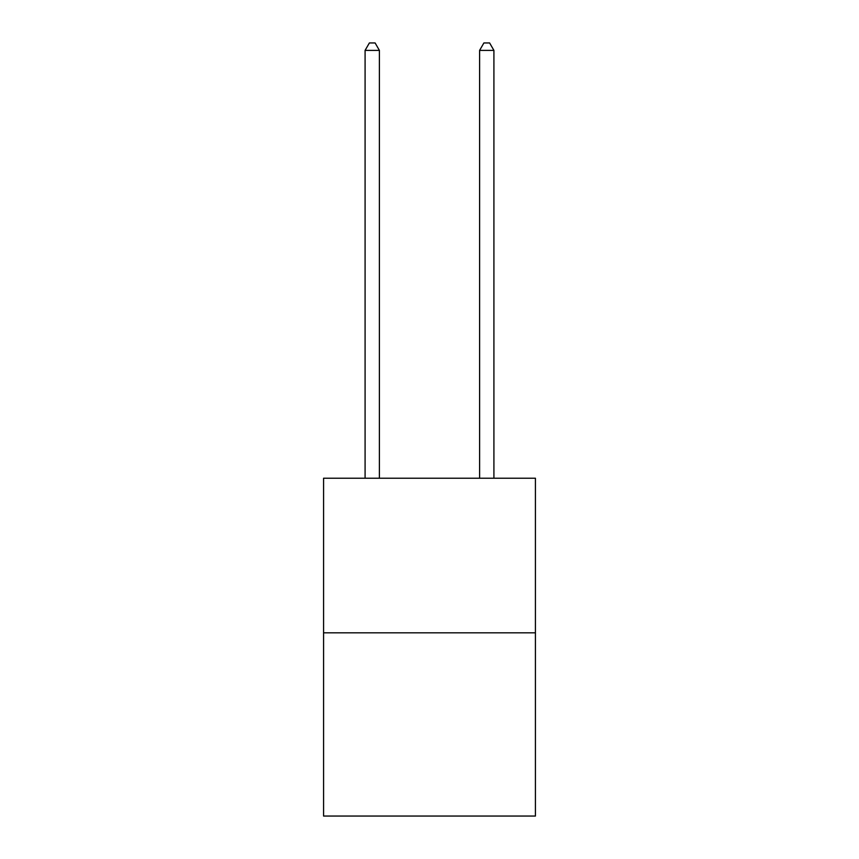 <?xml version="1.0" encoding="UTF-8"?>
<svg xmlns="http://www.w3.org/2000/svg" width="859" height="859" viewBox="0 0 859 859"><rect width="100%" height="100%" fill="white"/><g stroke="black" fill="none" stroke-linecap="round" stroke-linejoin="round"><path stroke-width="1.29" d="M535.425 632.825L535.425 478.227L323.575 478.227L323.575 816.05L535.425 816.05L535.425 632.825L323.575 632.825M379.399 478.227L379.399 50.391L365.086 50.391L365.086 478.227M365.086 50.391L369.381 42.95L375.104 42.95L379.399 50.391M493.914 478.227L493.914 50.391L479.601 50.391L479.601 478.227M479.601 50.391L483.896 42.95L489.619 42.95L493.914 50.391"/></g></svg>
